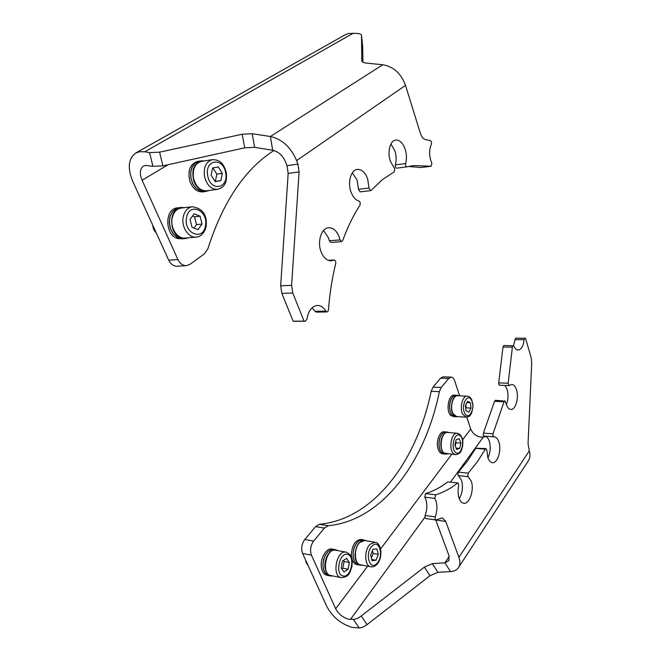 <?xml version="1.0" encoding="UTF-8"?>
<svg xmlns="http://www.w3.org/2000/svg" width="661" height="661" viewBox="0 0 661 661"><rect width="100%" height="100%" fill="white"/><g stroke="black" fill="none" stroke-linecap="round" stroke-linejoin="round"><path stroke-width="0.99" d="M421.222 167.464L431.146 166.233L431.873 163.374L430.774 160.458C429.072 154.277 429.278 148.874 431.393 144.23L431.476 141.917L430.485 140.644L425.684 139.661C423.404 139.132 421.619 136.959 420.33 133.142L405.507 85.385C401.111 73.487 393.535 66.612 382.793 64.745L366.748 63.142C363.583 62.778 361.947 62.002 361.815 60.812L361.831 61.002M370.623 190.682L360.088 191.88L358.477 189.286L369.02 188.063L370.623 190.682L371.069 190.484L382.438 179.61L394.179 171.843L394.749 168.894L390.304 161.094C387.131 152.055 390.13 140.537 395.699 140.041C399.765 139.868 402.937 142.974 405.218 149.378C406.705 154.319 406.846 159.037 405.639 163.523C405.4 165.407 405.854 166.514 406.994 166.828L413.588 165.547L430.939 166.225M341.588 241.637L330.88 242.43L329.31 240.736L340.027 239.926L341.588 241.637L342.687 240.587C347.595 227.144 353.379 215.304 360.03 205.092L360.204 202.39L359.072 201.101C355.618 200.118 352.933 197.069 351.008 191.963C347.38 182.386 350.95 169.869 357.32 169.414C361.749 169.249 365.194 172.405 367.648 178.883L369.02 188.063M327.005 311.951L316.222 312.124L315.049 311.331L325.84 311.149L327.005 311.951L327.757 311.628L328.476 309.893C329.665 293.633 332.103 278.091 335.796 263.26L335.681 261.194L334.268 259.955L328.55 260.368M177.925 259.566C179.957 263.656 182.767 265.689 186.344 265.656L177.165 266.234C173.579 266.267 170.761 264.251 168.729 260.203L177.925 259.566L142.098 180.255C139.413 173.653 139.835 168.96 143.354 166.167L145.486 165.382L152.947 166.324L149.576 152.65L159.598 152.154L162.895 165.861L152.947 166.324M168.729 260.203L132.869 181.643C127.375 168.307 128.234 158.83 135.455 153.195L139.388 151.741L144.751 151.79L149.576 152.65M135.984 152.898L344.72 35.025L348.521 33.471L356.998 33.405C359.873 33.678 361.377 34.322 361.501 35.339L361.815 60.812M340.027 239.926L339.134 236.836C336.689 230.739 333.21 227.706 328.724 227.748C321.444 227.921 316.991 241.777 321.106 251.866C323.568 257.782 326.955 260.74 331.26 260.756L333.888 260.054M329.31 240.736L328.41 237.679L323.551 230.549M358.477 189.286L357.097 180.189L352.371 172.777M406.912 166.836L396.699 168.158C395.551 167.853 395.088 166.762 395.336 164.886C396.55 160.433 396.41 155.756 394.906 150.857L390.965 143.933M315.049 311.331L312.091 307.737M294.583 321.296L293.145 321.205L281.842 293.393L280.661 285.783L288.171 173.422L287.006 165.688L285.684 162.193C282.817 155.583 278.488 151.609 272.687 150.254L254.625 147.337L244.719 147.824L162.895 165.861M420.817 167.514L408.506 166.465M294.401 321.296L304.043 321.114L293.145 321.205M305.291 321.205L306.944 319.213C308.332 310.736 311.835 306.142 317.454 305.432C320.792 305.473 323.593 307.382 325.84 311.149M287.006 165.688L297.937 164.118L296.615 160.582C290.857 147.188 282.115 139.165 270.382 136.505L252.188 133.72L254.625 147.337M297.937 164.118L299.086 171.926L288.171 173.422M280.661 285.783L291.617 285.345L299.086 171.926M291.617 285.345L292.79 293.038L304.043 321.114M244.719 147.824L242.199 134.233L159.598 152.154M242.199 134.233L252.188 133.72M361.501 35.339L362.691 46.857L362.93 62.184M186.344 265.656L189.963 264.334L204.497 253.799L207.926 248.635C222.955 201.696 244.958 168.993 273.927 150.526M426.006 518.497L425.015 517.811L425.106 515.481L435.194 516.919L435.103 519.273L435.797 519.984L442.391 517.935L445.762 521.455L435.756 520L448.993 555.67L448.968 560.586L444.894 562.808L450.505 571.567C454.487 571.294 457.263 569.774 458.85 567.022C460.221 564.403 460.238 561.181 458.883 557.363L445.762 521.455M425.552 493.56L435.64 494.833L434.847 498.435L424.759 497.13L425.552 493.56C433.31 491.222 440.672 487.355 447.637 481.943L458.023 482.918L447.637 481.943M458.362 472.119L468.178 473.169L467.732 476.027L468.17 476.672L458.354 475.598L457.908 474.953L458.362 472.119L467.484 461.039L475.788 448.166L486.083 448.637L485.356 449.166L475.689 448.323M493.461 436.797L483.959 436.07L483.282 435.326L483.406 433.095L492.999 433.823L492.875 436.062L494.221 436.805C496.237 437.061 497.774 438.788 498.857 441.986C501.732 450.083 497.559 463.592 492.371 462.675C490.429 462.403 488.917 460.717 487.835 457.61L486.884 450.405L486.083 448.637M504.343 401.087L504.029 401.797L494.535 401.301L495.395 400.285L504.343 401.087M508.912 385.586L499.468 385.214L498.774 384.429L498.7 382.868L508.152 383.231L508.912 385.586L511.788 384.446C513.845 384.652 515.423 386.478 516.522 389.924C519.125 397.74 515.572 410.093 510.821 409.448C508.83 409.233 507.276 407.449 506.177 404.094L504.88 400.764M512.804 345.81L512.399 347.149L502.988 347.033L503.864 345.439L512.804 345.81M468.178 473.169L477.225 461.989L485.356 449.166M459.651 395.807L454.619 380.686C453.818 378.439 452.686 377.249 451.207 377.117L448.712 378.464L441.201 387.503L439.367 391.676C425.436 460.353 383.438 520.273 328.277 525.735L324.411 528.089L313.611 541.086C310.488 545.548 309.769 550.233 311.463 555.149L335.664 608.731C338.465 613.887 342.662 617.349 348.273 619.126L353.329 619.357C355.742 619.25 358.369 618.126 361.212 615.994L424.387 567.105L432.335 563.659L444.894 562.808L449.216 556.372M466.773 417.19L470.723 429.03C472.722 433.633 476.242 436.359 481.282 437.194L486.182 436.566M311.463 555.149L302.614 553.464L326.922 606.699C332.475 616.911 340.828 623.802 351.966 627.38L359.22 627.942L353.329 619.357M506.326 404.573C508.251 399.74 508.524 394.716 507.152 389.519L504.987 385.437M487.925 457.858C490.412 452.57 490.875 447.018 489.314 441.209C488.363 438.4 487.017 436.723 485.273 436.169M458.023 482.918L458.767 485.488C457.743 490.173 457.866 494.453 459.122 498.311C460.23 501.294 461.766 502.938 463.741 503.261C469.55 504.475 474.482 489.652 471.227 481.15L468.17 476.672M459.263 498.675C462.535 492.891 463.262 486.686 461.444 480.051L458.354 475.598M435.194 516.919C437.268 511.143 437.475 505.665 435.806 500.468L434.847 498.435M425.106 515.481C427.196 509.755 427.403 504.31 425.725 499.154L424.759 497.13M513.423 345.571L515.605 338.176L524.859 338.225L524.074 339.68L514.77 339.63M483.406 433.095L494.535 401.301M498.7 382.868L502.988 347.033M515.605 338.176L525.561 338.275L531.155 357.651L531.725 362.922L528.056 443.531L529.287 450.893C530.337 454.487 530.139 457.627 528.693 460.296L527.982 461.386M513.267 345.538L513.894 346.108C515.059 348.653 516.489 349.958 518.166 350.041C521.347 349.562 523.314 346.108 524.074 339.68M508.152 383.231L512.399 347.149M492.999 433.823L504.029 401.797M435.64 494.833C443.333 492.462 450.637 488.545 457.544 483.084M432.335 563.659L437.921 572.302L450.505 571.567M437.921 572.302L429.981 575.714L424.387 567.105M361.212 615.994L367.095 624.612L429.981 575.714M367.095 624.612C364.261 626.744 361.641 627.851 359.22 627.942M448.712 378.464L440.581 378.166L433.029 387.148L441.201 387.503M440.581 378.166L443.093 376.836L451.207 377.117M302.614 553.464C300.912 548.58 301.631 543.929 304.771 539.508L313.611 541.086M324.411 528.089L315.611 526.627L304.771 539.508M315.611 526.627L319.503 524.297L328.277 525.735M439.367 391.676L431.179 391.295C417.165 459.544 374.886 518.992 319.503 524.297M431.179 391.295L433.029 387.148M370.796 566.783L360.485 564.808C354.048 564.155 353.602 547.919 359.873 542.408L364.707 540.524L374.994 542.276L370.193 544.193C363.955 549.762 364.401 566.138 370.796 566.783C372.903 567.121 374.878 566.37 376.72 564.502C382.983 558.479 381.984 542.937 374.994 542.276M376.853 548.927L372.994 549.283L370.623 555.182L372.126 560.677L375.985 560.255L378.332 554.389L376.853 548.927M371.366 557.909L373.159 553.464L372.416 550.729M373.159 553.464L378.332 554.389M371.796 559.479L375.985 560.255M196.177 237.092L185.154 238.067C177.66 239.117 170.265 228.342 172.075 218.667C173.339 212.454 176.396 208.909 181.271 208.025L192.293 206.728C202.522 208.372 207.166 214.784 206.232 225.955C204.505 234.647 198.787 237.216 196.177 237.092C188.691 238.142 181.312 227.244 183.114 217.469C184.378 211.19 187.435 207.612 192.293 206.728M152.749 225.186C152.964 228.384 154.137 230.945 156.252 232.87M198.036 229.64L202.043 224.079L200.118 216.205L194.144 213.825L190.062 219.394L192.037 227.343L198.036 229.64M193.995 228.095L196.499 224.633L202.043 224.079M196.499 224.633L194.565 216.808L192.541 216.007M194.565 216.808L200.118 216.205M217.51 189.376L206.538 190.814C200.109 190.855 195.755 186.559 193.466 177.949C192.434 168.844 195.078 163.333 201.39 161.416L212.371 159.665C221.691 159.557 224.376 165.903 226.293 172.661C226.913 179.792 226.508 186.807 217.51 189.376C211.099 189.401 206.753 185.063 204.472 176.355C203.439 167.15 206.075 161.59 212.371 159.665M220.84 180.643L222.369 173.347L218.32 166.977L212.66 167.894L211.09 175.264L215.213 181.643L220.84 180.643L215.312 181.411L216.849 174.149L222.369 173.347M216.849 174.149L212.825 167.869M305.894 561.627L305.696 560.214M305.779 560.388L306.109 562.61L308.216 565.742M330.83 575.533L330.723 575.516C320.916 574.161 326.096 547.738 335.606 550.216L335.747 550.249M341.134 567.906L343.976 571.996L348.091 569.245L349.38 562.47L346.579 558.371L342.448 561.065L341.134 567.906M341.811 568.881L342.828 568.212L344.125 561.462L343.414 560.437M344.125 561.462L349.38 562.47M342.828 568.212L348.091 569.245M455.652 454.636L444.291 453.091C438.483 449.587 441.399 431.393 447.547 432.484L457.247 433.228C451.141 432.145 448.249 450.48 454.016 454L455.652 454.636C461.865 453.363 461.089 450.348 462.642 446.307C462.692 441.664 464.055 439.458 459.643 434.186L457.247 433.228M454.892 444.985L456.586 449.406L459.602 448.447L460.915 443.118L459.246 438.706L456.23 439.623L454.892 444.985M455.247 445.919L456.049 442.705L455.693 441.771M456.049 442.705L460.915 443.118M456.098 448.141L459.602 448.447M466.245 417.19L456.619 416.562L453.091 413.687C449.612 407.655 452.868 395.014 457.66 395.708L467.269 396.179C468.913 396.17 470.392 397.327 471.698 399.641L473.045 406.267L471.698 412.894C470.087 414.943 471.103 416.232 466.245 417.19L462.75 414.298C459.296 408.217 462.518 395.476 467.269 396.179M470.987 408.101L470.368 402.731L467.583 401.367L465.418 405.4L466.046 410.812L468.839 412.142L470.987 408.101L466.162 407.82L465.798 404.697M466.947 402.549L470.368 402.731M465.782 408.531L466.162 407.82M333.714 549.374L332.004 549.06C326.394 547.63 320.015 558.281 321.378 567.105C322.097 571.74 323.94 574.45 326.922 575.244L328.616 575.591L325.27 573.434L323.469 569.741L322.857 564.915L323.535 559.71L325.386 554.943L328.12 551.357L331.31 549.481L333.764 549.382M337.721 550.605L335.689 549.737C330.095 548.3 323.725 558.999 325.088 567.84C325.799 572.492 327.649 575.21 330.624 576.004L332.847 575.946M335.689 549.737L331.326 549.522L328.145 551.456L325.435 555.083L323.609 559.875L322.973 565.081L323.617 569.881L325.452 573.533L328.17 575.475L330.624 576.004M323.964 559.867L323.535 559.71M455.974 395.228L454.272 395.146C448.414 394.27 445.572 411.159 450.868 415.62L454.867 416.851L453.396 416.471L451.446 414.587L450.075 411.373L449.505 407.333L449.827 403.086L450.984 399.302L452.793 396.559L456.016 395.228M459.197 395.782L455.024 395.295L452.843 396.625L451.042 399.401L449.901 403.21L449.612 407.457L450.207 411.489L451.595 414.662L453.562 416.513L458.156 416.661M457.676 395.311C451.835 394.435 448.993 411.365 454.281 415.843L456.594 416.967M445.679 431.93L444.142 431.807C439.739 431.104 435.872 441.218 437.913 448.307C438.854 451.67 440.375 453.504 442.465 453.818L444.225 453.975L441.73 452.843L440.011 450.215L439.044 446.456L438.978 442.143L439.813 437.962L441.424 434.558L443.556 432.451L445.729 431.93M445.919 431.947L443.597 432.501L441.474 434.649L439.879 438.078L439.069 442.275L439.16 446.58L440.152 450.315L441.887 452.909L443.985 453.958M449.133 432.608L447.571 432.071C443.184 431.369 439.325 441.507 441.358 448.612C442.3 451.984 443.812 453.826 445.902 454.14L447.522 453.876M444.076 453.967L445.902 454.14M179.148 207.694L177.288 207.909C164.465 208.546 164.738 235.275 177.602 238.547L183.147 238.828L179.486 238.381L177.032 237.357L173.033 233.68L170.282 228.384L169.216 222.27L170.017 216.304L172.554 211.437L176.404 208.422L179.197 207.686M184.427 207.653L181.172 207.447C168.348 208.083 168.621 234.919 181.478 238.2L185.212 238.646L188.319 237.786M181.172 207.447L176.404 208.463L172.579 211.545L170.084 216.444L169.34 222.427L170.447 228.532L173.248 233.796L177.272 237.415L179.585 238.373L185.212 238.646M169.687 222.303L169.216 222.27M199.126 161.193L197.408 161.466C189.971 164.085 187.468 170.703 189.897 181.329C192.764 188.6 197.052 192.12 202.753 191.88L204.786 191.616L200.3 191.169L196.094 188.451L192.756 183.865L190.839 178.106L190.641 172.075L192.202 166.729L195.259 162.895L199.176 161.185M199.68 161.102L195.276 162.953L192.252 166.845L190.74 172.224L190.988 178.263L191.88 181.04L192.946 183.998L196.317 188.542L200.539 191.194L204.893 191.607L209.512 190.426M204.365 160.937L201.275 160.846C193.847 163.465 191.343 170.108 193.764 180.775C196.639 188.079 200.919 191.607 206.62 191.376M363.005 539.756L361.146 539.442C355.444 539.913 352.173 544.945 351.346 554.529C351.602 560.264 353.404 563.61 356.75 564.585L358.576 564.932L356.486 564.064L354.321 561.346L353.123 557.223L353.081 552.332L354.205 547.44L356.32 543.317L359.08 540.582L363.054 539.764M366.673 540.863L362.088 539.673L359.105 540.657L356.362 543.433L354.271 547.589L353.172 552.497L353.247 557.372L354.478 561.462L356.667 564.139L360.394 565.279L362.451 565.188M364.781 540.062C359.088 540.541 355.825 545.589 354.998 555.207C355.254 560.949 357.056 564.312 360.394 565.279M296.615 160.582L405.507 85.385M292.79 293.038L281.842 293.393M272.687 150.254L270.382 136.505L382.793 64.745M144.751 151.79L353.412 33.108M395.336 164.886L405.639 163.523M142.098 180.255L168.109 164.713M483.298 437.103L450.538 482.059M424.883 517.266L350.462 619.39M529.287 450.893L458.883 557.363M470.723 429.03L462.617 439.805M451.744 454.272L380.596 548.944M367.648 566.18L335.664 608.731M372.118 546.044C364.575 553.009 369.681 571.435 376.861 563.461C384.19 556.496 379.34 538.409 372.118 546.044M205.505 225.434C208.463 210.016 188.666 201.803 186.485 217.99C183.601 233.961 203.671 241.339 205.505 225.434M225.632 172.785C223.253 156.731 204.315 159.508 207.728 175.834C210.454 192.211 229.07 188.592 225.632 172.785M343.208 576.012C351.297 577.962 355.511 555.587 347.339 554.389C339.267 552.051 334.813 575.02 343.208 576.012M341.316 577.681L341.208 577.664C331.45 576.326 336.606 549.655 346.067 552.133L346.207 552.158M455.801 452.57C461.262 456.941 465.584 439.284 460.023 435.582C454.611 430.939 450.1 448.91 455.801 452.57M471.623 400.384C467.831 392.072 460.535 405.507 464.766 413.199C468.674 421.371 475.746 407.928 471.623 400.384M334.268 259.955L328.368 260.302M294.492 321.304L305.39 321.213M406.994 166.828L396.699 168.158M431.146 166.233L421.024 167.522M435.797 519.984L425.709 518.521M493.544 436.814L483.959 436.07M528.693 460.296L458.85 567.022M335.606 550.216L346.248 552.166C353.709 556.033 352.065 560.511 351.974 566.494C349.867 572.079 349.785 576.921 341.349 577.689L330.723 575.516M445.778 431.939L447.571 432.071M199.225 161.177L201.275 160.846"/></g></svg>
